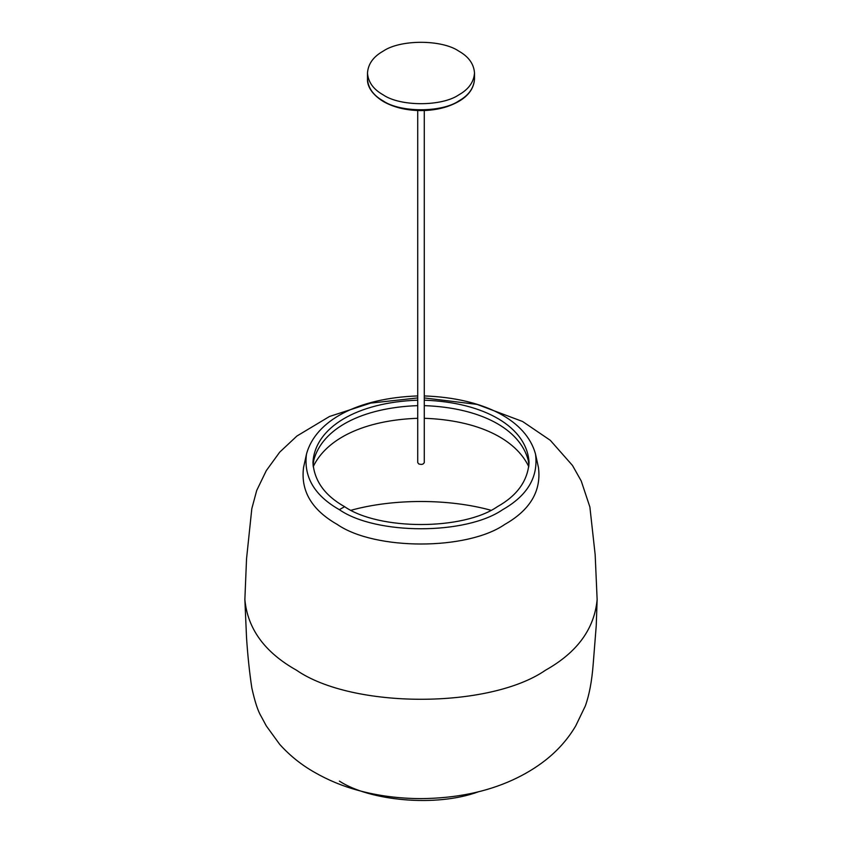 <?xml version="1.0" encoding="UTF-8"?>
<svg xmlns="http://www.w3.org/2000/svg" width="842" height="842" viewBox="0 0 842 842"><rect width="100%" height="100%" fill="white"/><g stroke="black" fill="none" stroke-linecap="round" stroke-linejoin="round"><path stroke-width="1.26" d="M383.163 94.841C400.192 106.629 441.808 106.629 458.837 94.841C468.626 89.347 473.857 82.063 474.509 73.001C473.857 63.929 468.626 56.646 458.837 51.151C441.808 39.363 400.192 39.363 383.163 51.151C373.374 56.646 368.143 63.929 367.491 73.001C368.143 82.063 373.374 89.347 383.163 94.841M417.727 110.534L417.727 462.553L418.685 463.9C421.568 464.858 423.431 464.416 424.273 462.553L424.273 110.534M351.24 510.21C393.403 498.59 448.597 498.59 490.76 510.21M313.182 466.731C326.496 438.682 364.344 420.2 417.727 418.285M424.273 418.285C477.656 420.2 515.504 438.682 528.818 466.731M478.414 791.796C435.724 807.52 369.396 800.7 339.368 781.102M424.273 397.94L477.077 404.402L522.587 421.495L550.3 440.313L572.476 465.447L581.212 480.94L589.884 507.01L595.168 554.731L597.136 599.546C594.41 628.858 577.212 652.392 545.553 670.179C489.497 708.975 352.503 708.975 296.447 670.179C264.788 652.392 247.59 628.858 244.864 599.546L246.538 558.835L251.811 508.673L256.705 490.476L266.282 470.646L279.712 452.143L296.931 436.019L329.496 416.485L370.69 403.097L417.727 397.94M424.273 395.929C484.382 398.087 526.576 420.642 535.533 454.196L538.459 467.552C541.427 491.012 530.176 509.989 504.716 524.461C467.036 550.531 374.964 550.531 337.284 524.461C311.824 509.989 300.573 491.012 303.541 467.552L306.467 454.196C315.424 420.642 357.618 398.087 417.727 395.929M535.533 454.196C538.427 477.067 527.46 495.57 502.632 509.684C465.889 535.112 376.111 535.112 339.368 509.684C314.54 495.57 303.573 477.067 306.467 454.196M424.273 400.192C484.739 402.276 527.155 427.378 529.06 462.553C527.723 480.856 517.177 495.57 497.412 506.673C463.026 530.471 378.974 530.471 344.588 506.673C324.823 495.57 314.276 480.856 312.94 462.553C314.845 427.378 357.261 402.276 417.727 400.192M313.035 465.268L313.792 460.153C322.17 428.788 361.555 407.696 417.727 405.623M424.273 405.623C480.445 407.696 519.83 428.788 528.208 460.153L528.965 465.268M474.509 79.064C473.678 91.357 464.563 100.535 447.176 106.587C438.693 109.344 429.599 110.67 419.895 110.586C405.802 110.313 393.656 107.313 383.468 101.587C369.375 92.936 367.165 83.663 367.491 79.064C368.143 88.126 373.374 95.409 383.163 100.914C400.192 112.702 441.808 112.702 458.837 100.914C468.626 95.409 473.857 88.126 474.509 79.064L474.509 73.001M339.368 509.684L344.588 506.673M367.491 79.064L367.491 73.001M244.864 599.546L246.538 637.699C247.716 655.623 249.474 672.337 251.811 687.851C254.863 701.723 257.999 711.269 261.231 716.489L266.282 725.888L279.712 744.381C289.785 755.569 301.383 764.883 314.508 772.314C328.222 780.208 342.862 786.26 358.439 790.459C378.121 795.837 399.003 798.553 421.095 798.616C455.554 798.3 486.034 792.111 512.504 780.039C524.461 774.577 535.323 768.072 545.069 760.515C557.72 750.643 567.94 739.108 575.717 725.888L585.295 706.049C589.253 695.103 591.884 681.115 593.2 664.085L596.241 625.617L597.136 599.546"/></g></svg>
